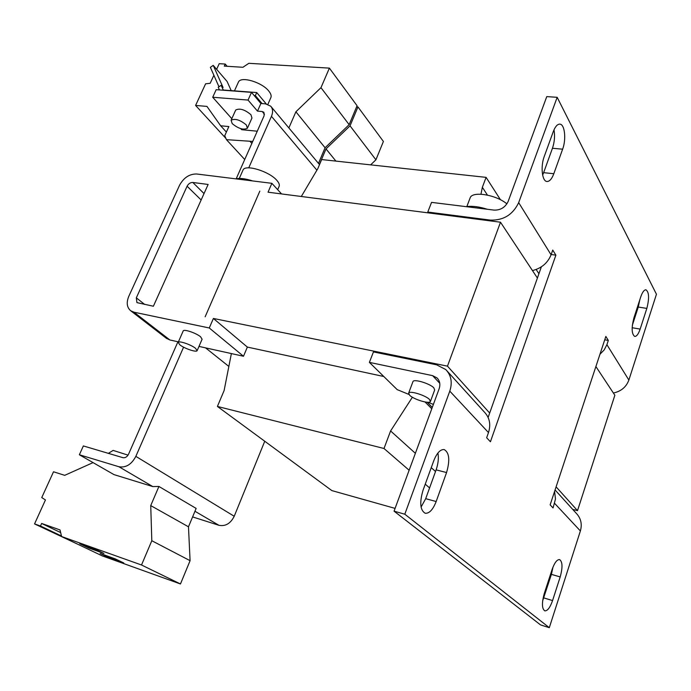 <?xml version="1.0" encoding="UTF-8"?>
<svg xmlns="http://www.w3.org/2000/svg" width="691" height="691" viewBox="0 0 691 691"><rect width="100%" height="100%" fill="white"/><g stroke="black" fill="none" stroke-linecap="round" stroke-linejoin="round"><path stroke-width="1.04" d="M267.875 104.35L270.708 97.958C271.675 96.17 271.053 93.89 268.834 91.117C262.122 82.298 241.133 75.975 238.507 81.927L238.222 82.566M235.579 110.335L235.717 110.033C239.691 108.003 244.761 109.558 250.928 114.689L251.947 118.031L247.533 127.947M246.341 124.95C240.14 119.854 235.061 118.291 231.105 120.251L232.202 123.62C238.412 128.681 243.474 130.219 247.395 128.25L246.341 124.95M277.687 189.688L278.948 186.743C279.872 185.128 279.164 183.003 276.832 180.36C269.378 171.454 245.625 164.113 243.085 169.874L242.783 170.556M235.925 178.865L236.486 178.736C240.494 178.002 245.875 178.736 252.647 180.938M197.211 350.51L202.092 339.238L200.571 336.776C196.235 333.088 184.1 328.951 183.236 330.859L183.132 331.093M195.553 348.324C191.182 344.697 179.021 340.525 178.192 342.356L179.815 344.818C184.264 348.445 196.235 352.54 197.108 350.734L195.553 348.324M506.892 203.88C496.388 194.888 473.119 190.941 470.286 197.488L469.837 198.654M466.166 206.652L466.943 206.54C472.661 205.858 479.468 206.773 487.354 209.278M430.519 401.221L434.656 390L433.836 387.832C430.001 383.617 414.203 378.798 413.019 381.449L412.873 381.847M429.526 399.484C425.647 395.347 409.823 390.458 408.666 393.032L409.59 395.217C413.572 399.346 429.137 404.149 430.372 401.609L429.526 399.484M356.616 106.82L357.955 106.924L350.043 125.84L326.014 148.902L319.415 164.527M350.043 125.84L375.921 159.802L383.401 141.465L357.955 106.924M183.581 347.167L135.842 456.362C131.54 464.456 125.9 467.911 118.938 466.745L79.37 454.764L83.361 445.937L122.929 457.675C125.244 458.055 127.118 456.906 128.543 454.22L177.941 341.751M198.982 346.407L243.491 356.254L209.269 327.975L133.942 312.185L130.703 310.76C126.859 307.426 126.22 302.615 128.794 296.318L179.556 185.24C183.737 177.656 189.438 173.907 196.659 173.994L271.874 183.322L281.574 193.938M231.813 118.679L212.707 97.25L216.171 89.692L251.498 92.361L260.887 103.486L257.493 111.121L262.2 111.527L263.876 112.288L264.135 115.691L236.184 178.805M260.887 103.486L265.594 103.866L270.699 106.181C272.91 108.781 273.161 112.167 271.451 116.33L248.743 167.853M257.259 131.204L241.651 129.701L240.701 128.638M257.493 111.121L248.043 100.074L212.707 97.25M118.938 466.745L152.823 486.585L158.921 486.464L196.14 508.421L188.479 526.801L150.733 505.587L158.921 486.464M192.599 516.92L218.961 525.315C225.473 526.542 230.561 523.528 234.223 516.272L264.748 441.247M79.37 454.764L113.98 474.613L152.823 486.585M204.035 193.575L192.815 182.476L208.129 184.454L153.385 306.234L136.948 302.615L136.326 297.83L187.088 186.233L201.15 199.984M205.149 316.78L259.825 191.131L205.149 316.78M251.498 92.361L248.043 100.074M192.815 182.476C190.396 182.441 188.488 183.694 187.088 186.233M271.874 183.322L268.039 192.193L500.5 222.208L537.399 278.05L488.122 417.45M133.942 312.185L169.882 339.972L166.41 338.322M243.491 356.254L247.352 347.081L213.389 318.456L447.474 366.152L489.677 413.045M209.269 327.975L213.389 318.456M169.882 339.972L178.408 341.855M205.572 347.867L228.851 366.437M428.411 212.897L427.781 212.051L490.36 220.109C503.454 220.507 512.895 214.685 518.673 202.636L557.171 97.31L656.45 294.245L628.87 380.059L606.905 344.679L604.21 349.888L599.969 354.233M427.781 212.051L431.547 202.377L494.074 210.107C500.595 210.28 505.294 207.369 508.17 201.392L546.762 96.61L557.171 97.31M436.634 364.822L373.451 351.918L369.383 362.378L432.618 375.654L437.058 377.942C439.856 380.845 440.547 384.472 439.122 388.826L394.06 511.167L540.535 624.906L549.302 627.687L404.805 514.208L449.789 391.132C452.579 382.512 451.249 375.325 445.773 369.564L436.634 364.822M433.378 404.425L428.126 402.283M408.882 394.414L397.195 389.638L369.383 362.378M500.5 222.208L447.474 366.152M556.1 486.844L577.512 510.64L572.718 509.397M595.892 366.55L614.86 395.252L577.512 510.64M247.352 347.081L383.799 376.509M553.016 566.983L551.401 574.368L542.642 600.859M437.921 452.994C438.837 458.09 438.232 463.713 436.116 469.871L425.699 498.677L421.069 507.09M554.588 491.422L555.478 499.032L553.05 507.945L550.14 504.862L605.852 336.439L608.305 340.43L606.905 344.679M553.819 173.717C551.876 178.874 549.621 181.465 547.065 181.491C542.124 181.612 540.362 166.566 544.249 156.486L553.301 131.558C555.175 126.66 557.317 124.19 559.727 124.13C564.737 123.965 566.439 139.237 562.629 149.187L553.819 173.717L543.627 172.672L542.625 175.065M552.567 600.574C550.105 607.562 547.522 610.991 544.802 610.853C541.856 608.762 541.684 602.993 544.283 593.534L552.1 569.505C554.502 562.759 556.998 559.451 559.589 559.589C562.578 561.688 562.776 567.475 560.194 576.933L552.567 600.574L543.748 597.896M436.168 501.528C432.955 509.69 429.292 513.594 425.19 513.258C420.154 510.243 419.428 502.599 423.013 490.334L433.749 460.776C436.85 453.002 440.331 449.262 444.192 449.565C449.331 452.579 450.117 460.241 446.567 472.549L436.168 501.528L425.699 498.677M640.16 329.089C638.484 333.995 636.679 336.448 634.753 336.448C631.617 334.176 631.341 327.975 633.923 317.869L640.747 296.897C642.38 292.163 644.116 289.797 645.947 289.788C649.108 292.103 649.402 298.313 646.836 308.411L640.16 329.089L632.153 327.733M555.072 489.962L576.285 513.327C580.932 518.25 582.297 524.123 580.38 530.956L549.302 627.687M532.467 270.587C541.537 268.255 547.738 262.986 551.072 254.798L552.74 250.056L555.884 255.169L490.429 441.765L486.654 437.766L488.485 432.566C491.007 424.464 489.634 417.632 484.382 412.086L447.258 371.197M554.001 129.822C555.063 135.842 554.553 141.992 552.455 148.263L543.627 172.672M639.814 299.756L638.268 307.037L632.343 325.271M541.364 266.838L537.399 278.05M404.805 514.208L394.06 511.167M555.884 255.169L551.176 254.504M608.305 340.43L604.746 339.799M613.375 393.015C621.071 391.365 626.245 387.046 628.87 380.059M301.311 196.486L317.808 168.664L321.652 159.561L486.093 177.362L482.353 187.304L480.971 194.206M395.079 508.386L331.853 490.593L217.406 406.438L224.117 390.553L231.381 353.576M409.132 470.234L383.997 448.494L217.406 406.438M429.586 487.924L425.25 484.175M415.369 453.313L390.596 430.951L383.997 448.494M435.529 471.504L431.253 467.652M431.78 408.761L425.034 401.972M412.38 397.239L390.596 430.951M538.928 273.722L536.164 269.499M487.44 195.078L482.353 187.304M500.474 199.759L486.093 177.362M432.281 407.414L427.168 402.248M128.042 455.153L113.16 450.402L108.375 453.356M93.06 462.616L64.704 475.339L53.518 471.78L41.754 497.58L45.451 499.938L34.55 523.908L77.634 544.171M34.55 523.908L40.475 526.006L61.49 536.017M40.475 526.006L41.633 523.458L60.644 532.571M41.633 523.458L60.005 529.928L61.611 536.544L102.268 555.892L180.463 583.973L190.085 560.677L188.479 526.801M79.741 543.713L88.828 548.049L103.918 553.448L94.9 549.12L79.741 543.713M100.135 553.456L108.832 557.602L123.767 562.966L115.147 558.829L100.135 553.456M61.611 536.544L141.517 564.996L180.463 583.973M141.517 564.996L151.813 540.725L190.085 560.677M151.813 540.725L150.733 505.587M216.629 69.307L219.22 63.684L225.24 64.056L224.29 66.12L242.921 67.277L248.829 63.313L329.391 68.124L320.97 87.671L295.895 111.787L288.873 127.939M318.473 163.396L325.081 147.762L349.145 124.656L357.074 105.723L329.391 68.124M252.733 141.439L226.441 139.651L224.748 135.704L228.868 126.565L220.654 125.779L206.946 106.405L195.596 105.438L205.607 83.801L210.168 83.3L213.882 75.259M227.14 66.301L225.24 64.056M349.145 124.656L320.97 87.671M325.081 147.762L295.895 111.787M251.861 143.408L250.272 141.638M244.726 159.517L226.441 139.651M226.389 132.067L220.654 125.779M225.905 138.399L195.596 105.438M335.912 161.107L326.014 148.902M375.921 159.802L370.644 164.864M219.401 89.934L218.235 87.273L221.163 85.313L223.072 87.507L213.243 65.377L210.375 67.321L218.969 86.781M213.243 65.377L227.097 81.478L231.209 90.625M221.163 85.313L223.253 90.02L256.724 92.551L255.359 95.6L254.158 95.513M266.277 103.952L256.724 92.551M262.079 103.581L255.359 95.6M109.221 556.704L108.832 557.602M89.243 547.099L88.828 548.049M316.901 170.193L271.451 116.33M262.2 111.527L264.506 114.24M194.957 511.262L218.961 525.315M135.842 456.362L234.223 516.272M144.704 304.463L136.326 297.83M490.938 220.973L490.36 220.109M439.761 383.272L432.618 375.654M580.38 530.956L554.579 503.324M551.072 254.798L518.673 202.636M488.485 432.566L449.789 391.132M646.836 308.411L638.268 307.037M562.629 149.187L552.455 148.263M446.567 472.549L436.116 469.871M560.194 576.933L551.401 574.368M238.507 81.927L234.448 90.867M235.717 110.033L231.105 120.251M243.085 169.874L239.293 178.451M183.236 330.859L178.192 342.356M470.286 197.488L466.848 206.549M413.019 381.449L408.666 393.032M319.51 164.631L271.131 106.69M130.703 310.76L166.704 338.547M437.774 378.711L437.058 377.942"/></g></svg>
